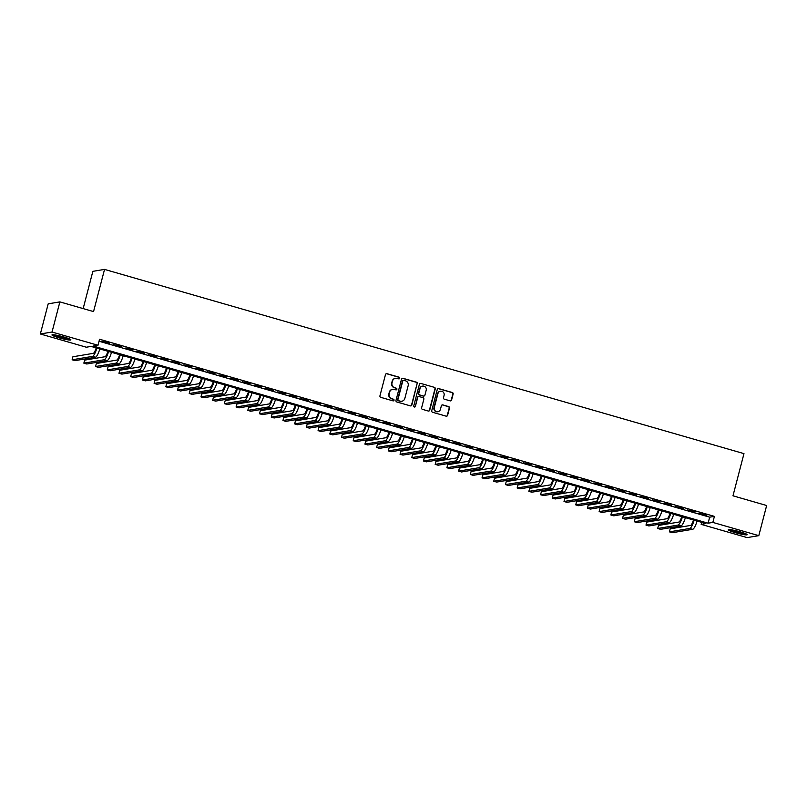 <?xml version="1.0" encoding="UTF-8"?>
<svg xmlns="http://www.w3.org/2000/svg" width="807" height="807" viewBox="0 0 807 807"><rect width="100%" height="100%" fill="white"/><g stroke="black" fill="none" stroke-linecap="round" stroke-linejoin="round"><path stroke-width="1.21" d="M399.747 378.261A0.857 0.837 80.5 0 0 399.162 377.202L386.946 373.681A1.231 1.19 80.5 0 0 385.494 374.529L379.946 395.834A1.231 1.19 80.5 0 0 380.783 397.347L392.999 400.867A0.857 0.837 80.5 0 0 394.018 400.272A0.857 0.837 80.5 0 0 393.423 399.203L391.849 398.749A3.934 3.803 80.5 0 1 389.156 393.907L389.62 392.131A3.934 3.803 80.5 0 1 394.28 389.408L395.864 389.862A0.857 0.837 80.5 0 0 396.883 389.267A0.857 0.837 80.5 0 0 396.298 388.207L394.714 387.743A3.934 3.803 80.5 0 1 392.02 382.901L392.484 381.126A3.934 3.803 80.5 0 1 397.145 378.402L398.729 378.856A0.857 0.837 80.5 0 0 399.747 378.261M398.93 378.887A0.857 0.837 80.5 0 0 398.85 377.252L386.634 373.732A1.231 1.19 80.5 0 0 386.281 373.691M393.191 400.897A0.857 0.837 80.5 0 0 393.11 399.263L391.849 398.749M396.055 389.892A0.857 0.837 80.5 0 0 395.975 388.258L394.714 387.743M735.278 532.65A9.775 1.049 14.6 0 1 728.277 529.775A9.775 1.049 14.6 0 1 740.201 531.833A9.775 1.049 14.6 0 1 747.191 534.708A9.775 1.049 14.6 0 1 735.278 532.65M58.951 337.8A9.775 1.049 14.6 0 1 51.961 334.925A9.775 1.049 14.6 0 1 63.874 336.973A9.775 1.049 14.6 0 1 70.875 339.848A9.775 1.049 14.6 0 1 58.951 337.8M450.124 400.847A1.231 1.19 80.5 0 0 451.587 400L453.141 394.018A1.231 1.19 80.5 0 0 452.293 392.505L438.736 388.601A1.231 1.19 80.5 0 0 437.273 389.448L431.725 410.753A1.231 1.19 80.5 0 0 432.572 412.266L446.13 416.17A1.231 1.19 80.5 0 0 447.592 415.323L449.469 408.1A1.231 1.19 80.5 0 0 448.631 406.587L442.821 404.912A1.231 1.19 80.5 0 0 441.368 405.77L440.43 409.351A3.289 3.178 80.5 0 1 437.898 411.711A3.289 3.178 80.5 0 1 434.287 407.575L437.939 393.554A3.289 3.178 80.5 0 1 440.471 391.193A3.289 3.178 80.5 0 1 444.082 395.329L443.477 397.659A1.231 1.19 80.5 0 0 444.324 399.183L450.124 400.847M40.35 333.977L48.198 303.836L59.879 301.889L93.551 311.593L104.537 269.397L743.973 453.625L732.978 495.811L766.65 505.515L758.802 535.656L747.121 537.603L701.152 524.358L705.893 523.572L91.05 346.425L86.319 347.222L40.35 333.977L52.031 332.03L98 345.265L93.259 346.062L708.102 523.198L712.833 522.411L758.802 535.656M59.879 301.889L52.031 332.03M99.049 341.25L709.666 517.176L714.407 516.379L99.564 339.243L98 345.265M714.407 516.379L712.833 522.411M417.39 383.718A1.231 1.19 80.5 0 0 416.543 382.205L402.986 378.301A1.231 1.19 80.5 0 0 401.523 379.149L395.975 400.454A1.231 1.19 80.5 0 0 396.822 401.967L410.38 405.871A1.231 1.19 80.5 0 0 411.842 405.023L417.068 383.779A1.231 1.19 80.5 0 0 416.23 382.266L402.663 378.352A1.231 1.19 80.5 0 0 402.32 378.312M420.861 383.446L434.418 387.36A1.231 1.19 80.5 0 1 435.266 388.873L429.717 410.168A1.231 1.19 80.5 0 1 428.255 411.025L422.454 409.351A1.231 1.19 80.5 0 1 421.607 407.838L423.857 399.203A1.231 1.19 80.5 0 0 423.019 397.68L419.166 396.57A1.231 1.19 80.5 0 0 417.713 397.427L415.373 406.415A0.857 0.837 80.5 0 1 414.707 407.041A0.857 0.837 80.5 0 1 413.759 405.951L419.398 384.303A1.231 1.19 80.5 0 1 420.861 383.446L434.418 387.36M109.57 343.167L101.763 341.27L109.57 343.167M121.282 346.546L113.474 344.65L121.282 346.546M132.994 349.915L125.186 348.019L132.994 349.915M144.705 353.284L136.887 351.398L144.705 353.284M156.417 356.664L148.599 354.767L156.417 356.664M168.128 360.033L160.311 358.147L168.128 360.033M179.84 363.412L172.022 361.516L179.84 363.412M191.552 366.782L183.734 364.895L191.552 366.782M203.263 370.161L195.445 368.264L203.263 370.161M214.975 373.53L207.157 371.644L214.975 373.53M226.686 376.909L218.868 375.013L226.686 376.909M238.398 380.279L230.58 378.392L238.398 380.279M250.109 383.658L242.292 381.761L250.109 383.658M261.821 387.027L254.003 385.141L261.821 387.027M273.533 390.406L265.715 388.51L273.533 390.406M285.244 393.776L277.426 391.889L285.244 393.776M296.956 397.155L289.138 395.259L296.956 397.155M308.667 400.524L300.85 398.638L308.667 400.524M320.379 403.904L312.561 402.007L320.379 403.904M332.091 407.273L324.273 405.386L332.091 407.273M343.802 410.652L335.984 408.756L343.802 410.652M355.514 414.021L347.696 412.135L355.514 414.021M367.225 417.401L359.408 415.504L367.225 417.401M378.927 420.77L371.119 418.873L378.927 420.77M390.638 424.149L382.831 422.253L390.638 424.149M402.35 427.518L394.542 425.622L402.35 427.518M414.062 430.898L406.254 429.001L414.062 430.898M425.773 434.267L417.965 432.37L425.773 434.267M437.485 437.646L429.667 435.75L437.485 437.646M449.196 441.015L441.379 439.119L449.196 441.015M460.908 444.385L453.09 442.498L460.908 444.385M472.62 447.764L464.802 445.868L472.62 447.764M484.331 451.133L476.513 449.247L484.331 451.133M496.043 454.512L488.225 452.616L496.043 454.512M507.754 457.882L499.937 455.995L507.754 457.882M519.466 461.261L511.648 459.365L519.466 461.261M531.177 464.63L523.36 462.744L531.177 464.63M542.889 468.01L535.071 466.113L542.889 468.01M554.601 471.379L546.783 469.492L554.601 471.379M566.312 474.758L558.494 472.862L566.312 474.758M578.024 478.127L570.206 476.241L578.024 478.127M589.735 481.507L581.918 479.61L589.735 481.507M601.447 484.876L593.629 482.99L601.447 484.876M613.159 488.255L605.341 486.359L613.159 488.255M624.87 491.624L617.052 489.738L624.87 491.624M636.582 495.004L628.764 493.107L636.582 495.004M648.293 498.373L640.476 496.487L648.293 498.373M660.005 501.752L652.187 499.856L660.005 501.752M671.706 505.121L663.899 503.235L671.706 505.121M683.418 508.501L675.61 506.604L683.418 508.501M695.13 511.87L687.322 509.974L695.13 511.87M699.033 513.353L706.841 515.249L699.033 513.353M104.537 269.397L92.855 271.344L83.161 308.597M701.676 522.351L701.152 524.358M709.666 517.176L708.102 523.198M395.359 378.332A3.934 3.803 80.5 0 0 392.172 381.176L392.484 381.126M394.401 387.804A3.934 3.803 80.5 0 1 391.708 382.952L392.172 381.176M392.495 389.337A3.934 3.803 80.5 0 0 389.297 392.182L389.62 392.131M391.536 398.809A3.934 3.803 80.5 0 1 388.843 393.957L389.297 392.182M410.733 405.921A1.231 1.19 80.5 0 0 411.53 405.074L417.068 383.779M403.813 380.319A0.857 0.837 80.5 0 0 402.794 380.914L397.922 399.616A0.857 0.837 80.5 0 0 398.517 400.675L400.181 401.15A3.934 3.803 80.5 0 0 404.842 398.426L408.171 385.645A3.934 3.803 80.5 0 0 405.487 380.803L403.813 380.319M403.298 380.339A0.857 0.837 80.5 0 0 402.481 380.975L402.794 380.914M401.654 401.271A3.934 3.803 80.5 0 1 399.868 401.21L398.194 400.726A0.857 0.837 80.5 0 1 397.609 399.667L402.481 380.975M428.608 411.066A1.231 1.19 80.5 0 0 429.405 410.228L434.953 388.924A1.231 1.19 80.5 0 0 434.105 387.41M418.5 396.58A1.231 1.19 80.5 0 0 417.401 397.478L415.373 406.415M414.546 407.051A0.857 0.837 80.5 0 0 415.05 406.476M426.197 390.235A3.289 3.178 80.5 0 0 422.575 386.109A3.289 3.178 80.5 0 0 420.043 388.46L418.762 393.402A1.231 1.19 80.5 0 0 419.6 394.916L423.453 396.025A1.231 1.19 80.5 0 0 424.906 395.178L426.197 390.235M422.424 386.139A3.289 3.178 80.5 0 0 419.731 388.52L420.043 388.46M423.806 396.076A1.231 1.19 80.5 0 1 423.14 396.076L419.287 394.966A1.231 1.19 80.5 0 1 418.44 393.453L419.731 388.52M440.309 391.224A3.289 3.178 80.5 0 0 437.626 393.604L437.939 393.554M437.747 411.731A3.289 3.178 80.5 0 1 433.964 407.626L437.626 393.604M446.483 416.22A1.231 1.19 80.5 0 0 447.28 415.373L449.156 408.16A1.231 1.19 80.5 0 0 448.319 406.637L442.508 404.973A1.231 1.19 80.5 0 0 442.155 404.922M450.477 400.897A1.231 1.19 80.5 0 0 451.264 400.05L452.828 394.078A1.231 1.19 80.5 0 0 451.981 392.565L438.413 388.651A1.231 1.19 80.5 0 0 438.07 388.611M96.184 347.908A6.264 1.453 106.1 0 1 93.259 353.365L72.912 356.765L72.136 359.781L92.482 356.381A9.402 2.179 -73.9 0 0 96.88 348.11M72.136 359.781L75.061 360.618L95.408 357.229A9.402 2.179 -73.9 0 0 99.806 348.947M69.089 338.728A8.453 0.908 14.6 0 1 59.536 336.781A8.453 0.908 14.6 0 1 54.069 334.814M57.317 335.359A7.828 0.837 -165.4 0 0 59.849 336.146A7.828 0.837 -165.4 0 0 65.982 337.619M53.262 334.744A9.714 1.039 -165.4 0 0 59.224 336.832A9.714 1.039 -165.4 0 0 69.826 339.051M729.578 529.594A9.714 1.039 -165.4 0 0 737.729 532.287A9.714 1.039 -165.4 0 0 746.142 533.911M745.406 533.578A8.453 0.908 14.6 0 1 737.759 532.156A8.453 0.908 14.6 0 1 730.385 529.664M733.644 530.209A7.828 0.837 -165.4 0 0 742.299 532.469M107.896 351.277A6.264 1.453 106.1 0 1 104.971 356.744L84.624 360.134L83.847 363.15L104.194 359.751A9.402 2.179 -73.9 0 0 108.592 351.479M83.847 363.15L86.773 363.997L107.119 360.598A9.402 2.179 -73.9 0 0 111.517 352.326M119.607 354.656A6.264 1.453 106.1 0 1 116.682 360.114L96.336 363.513L95.559 366.519L115.895 363.13A9.402 2.179 -73.9 0 0 120.304 354.858M95.559 366.519L98.484 367.367L118.831 363.977A9.402 2.179 -73.9 0 0 123.229 355.695M131.319 358.026A6.264 1.453 106.1 0 1 128.394 363.493L108.047 366.882L107.27 369.899L127.607 366.499A9.402 2.179 -73.9 0 0 132.015 358.227M107.27 369.899L110.196 370.746L130.542 367.346A9.402 2.179 -73.9 0 0 134.94 359.075M143.031 361.405A6.264 1.453 106.1 0 1 140.105 366.862L119.759 370.262L118.972 373.268L139.318 369.878A9.402 2.179 -73.9 0 0 143.727 361.607M118.972 373.268L121.907 374.115L142.254 370.726A9.402 2.179 -73.9 0 0 146.652 362.444M154.732 364.774A6.264 1.453 106.1 0 1 151.817 370.242L131.47 373.631L130.684 376.647L151.03 373.248A9.402 2.179 -73.9 0 0 155.438 364.976M130.684 376.647L133.619 377.494L153.966 374.095A9.402 2.179 -73.9 0 0 158.364 365.823M166.444 368.153A6.264 1.453 106.1 0 1 163.528 373.611L143.182 377.01L142.395 380.016L162.742 376.627A9.402 2.179 -73.9 0 0 167.15 368.355M142.395 380.016L145.331 380.864L165.677 377.474A9.402 2.179 -73.9 0 0 170.075 369.192M178.155 371.523A6.264 1.453 106.1 0 1 175.24 376.99L154.894 380.379L154.107 383.396L174.453 379.996A9.402 2.179 -73.9 0 0 178.861 371.724M154.107 383.396L157.042 384.243L177.389 380.843A9.402 2.179 -73.9 0 0 181.787 372.572M189.867 374.902A6.264 1.453 106.1 0 1 186.952 380.359L166.605 383.759L165.818 386.765L186.165 383.375A9.402 2.179 -73.9 0 0 190.573 375.104M165.818 386.765L168.754 387.612L189.09 384.213A9.402 2.179 -73.9 0 0 193.498 375.941M201.579 378.271A6.264 1.453 106.1 0 1 198.663 383.739L178.317 387.128L177.53 390.144L197.876 386.745A9.402 2.179 -73.9 0 0 202.285 378.473M177.53 390.144L180.455 390.981L200.802 387.592A9.402 2.179 -73.9 0 0 205.21 379.32M213.29 381.65A6.264 1.453 106.1 0 1 210.375 387.108L190.028 390.507L189.242 393.513L209.588 390.124A9.402 2.179 -73.9 0 0 213.986 381.852M189.242 393.513L192.167 394.361L212.513 390.961A9.402 2.179 -73.9 0 0 216.922 382.689M225.002 385.02A6.264 1.453 106.1 0 1 222.086 390.487L201.74 393.877L200.953 396.893L221.3 393.493A9.402 2.179 -73.9 0 0 225.698 385.221M200.953 396.893L203.878 397.73L224.225 394.341A9.402 2.179 -73.9 0 0 228.633 386.069M236.713 388.399A6.264 1.453 106.1 0 1 233.798 393.856L213.452 397.256L212.665 400.262L233.011 396.873A9.402 2.179 -73.9 0 0 237.409 388.601M212.665 400.262L215.59 401.109L235.937 397.71A9.402 2.179 -73.9 0 0 240.345 389.438M248.425 391.768A6.264 1.453 106.1 0 1 245.51 397.236L225.163 400.625L224.376 403.641L244.723 400.242A9.402 2.179 -73.9 0 0 249.121 391.97M224.376 403.641L227.302 404.478L247.648 401.089A9.402 2.179 -73.9 0 0 252.056 392.817M260.136 395.148A6.264 1.453 106.1 0 1 257.221 400.605L236.875 404.004L236.088 407.01L256.434 403.621A9.402 2.179 -73.9 0 0 260.832 395.349M236.088 407.01L239.013 407.858L259.36 404.458A9.402 2.179 -73.9 0 0 263.768 396.187M271.848 398.517A6.264 1.453 106.1 0 1 268.933 403.974L248.586 407.374L247.799 410.39L268.146 406.99A9.402 2.179 -73.9 0 0 272.544 398.719M247.799 410.39L250.725 411.227L271.071 407.838A9.402 2.179 -73.9 0 0 275.48 399.566M283.56 401.896A6.264 1.453 106.1 0 1 280.644 407.353L260.298 410.743L259.511 413.759L279.858 410.37A9.402 2.179 -73.9 0 0 284.256 402.088M259.511 413.759L262.436 414.606L282.783 411.207A9.402 2.179 -73.9 0 0 287.181 402.935M295.271 405.265A6.264 1.453 106.1 0 1 292.356 410.723L272.009 414.122L271.223 417.138L291.569 413.739A9.402 2.179 -73.9 0 0 295.967 405.467M271.223 417.138L274.148 417.976L294.494 414.586A9.402 2.179 -73.9 0 0 298.893 406.314M306.983 408.645A6.264 1.453 106.1 0 1 304.068 414.102L283.721 417.491L282.934 420.508L303.281 417.118A9.402 2.179 -73.9 0 0 307.679 408.836M282.934 420.508L285.86 421.355L306.206 417.955A9.402 2.179 -73.9 0 0 310.604 409.684M318.694 412.014A6.264 1.453 106.1 0 1 315.779 417.471L295.433 420.871L294.646 423.887L314.992 420.487A9.402 2.179 -73.9 0 0 319.39 412.216M294.646 423.887L297.571 424.724L317.918 421.335A9.402 2.179 -73.9 0 0 322.316 413.063M330.406 415.383A6.264 1.453 106.1 0 1 327.491 420.851L307.144 424.24L306.357 427.256L326.704 423.867A9.402 2.179 -73.9 0 0 331.102 415.585M306.357 427.256L309.283 428.103L329.629 424.704A9.402 2.179 -73.9 0 0 334.027 416.432M342.118 418.762A6.264 1.453 106.1 0 1 339.202 424.22L318.856 427.619L318.069 430.635L338.415 427.236A9.402 2.179 -73.9 0 0 342.814 418.964M318.069 430.635L320.994 431.473L341.341 428.083A9.402 2.179 -73.9 0 0 345.739 419.811M353.829 422.132A6.264 1.453 106.1 0 1 350.904 427.599L330.567 430.988L329.781 434.005L350.127 430.615A9.402 2.179 -73.9 0 0 354.525 422.333M329.781 434.005L332.706 434.852L353.052 431.452A9.402 2.179 -73.9 0 0 357.451 423.181M365.541 425.511A6.264 1.453 106.1 0 1 362.615 430.968L342.279 434.368L341.492 437.384L361.839 433.984A9.402 2.179 -73.9 0 0 366.237 425.713M341.492 437.384L344.418 438.221L364.764 434.832A9.402 2.179 -73.9 0 0 369.162 426.55M377.252 428.88A6.264 1.453 106.1 0 1 374.327 434.348L353.98 437.737L353.204 440.753L373.55 437.364A9.402 2.179 -73.9 0 0 377.948 429.082M353.204 440.753L356.129 441.6L376.476 438.201A9.402 2.179 -73.9 0 0 380.874 429.929M388.964 432.259A6.264 1.453 106.1 0 1 386.039 437.717L365.692 441.116L364.915 444.132L385.262 440.733A9.402 2.179 -73.9 0 0 389.66 432.461M364.915 444.132L367.841 444.97L388.187 441.58A9.402 2.179 -73.9 0 0 392.585 433.298M400.675 435.629A6.264 1.453 106.1 0 1 397.75 441.096L377.404 444.486L376.627 447.502L396.973 444.112A9.402 2.179 -73.9 0 0 401.372 435.83M376.627 447.502L379.552 448.349L399.899 444.95A9.402 2.179 -73.9 0 0 404.297 436.678M412.387 439.008A6.264 1.453 106.1 0 1 409.462 444.465L389.115 447.865L388.338 450.881L408.675 447.482A9.402 2.179 -73.9 0 0 413.083 439.21M388.338 450.881L391.264 451.718L411.61 448.329A9.402 2.179 -73.9 0 0 416.008 440.047M424.099 442.377A6.264 1.453 106.1 0 1 421.173 447.845L400.827 451.234L400.04 454.25L420.386 450.851A9.402 2.179 -73.9 0 0 424.795 442.579M400.04 454.25L402.975 455.098L423.322 451.698A9.402 2.179 -73.9 0 0 427.72 443.426M435.8 445.757A6.264 1.453 106.1 0 1 432.885 451.214L412.538 454.613L411.752 457.619L432.098 454.23A9.402 2.179 -73.9 0 0 436.506 445.958M411.752 457.619L414.687 458.467L435.034 455.077A9.402 2.179 -73.9 0 0 439.432 446.796M447.512 449.126A6.264 1.453 106.1 0 1 444.596 454.593L424.25 457.983L423.463 460.999L443.81 457.599A9.402 2.179 -73.9 0 0 448.218 449.328M423.463 460.999L426.399 461.846L446.745 458.447A9.402 2.179 -73.9 0 0 451.143 450.175M459.223 452.505A6.264 1.453 106.1 0 1 456.308 457.962L435.962 461.362L435.175 464.368L455.521 460.979A9.402 2.179 -73.9 0 0 459.929 452.707M435.175 464.368L438.11 465.215L458.457 461.826A9.402 2.179 -73.9 0 0 462.855 453.544M470.935 455.874A6.264 1.453 106.1 0 1 468.02 461.342L447.673 464.731L446.886 467.747L467.233 464.348A9.402 2.179 -73.9 0 0 471.641 456.076M446.886 467.747L449.822 468.595L470.168 465.195A9.402 2.179 -73.9 0 0 474.566 456.923M482.647 459.254A6.264 1.453 106.1 0 1 479.731 464.711L459.385 468.11L458.598 471.117L478.944 467.727A9.402 2.179 -73.9 0 0 483.353 459.455M458.598 471.117L461.533 471.964L481.87 468.574A9.402 2.179 -73.9 0 0 486.278 460.293M494.358 462.623A6.264 1.453 106.1 0 1 491.443 468.09L471.096 471.48L470.31 474.496L490.656 471.096A9.402 2.179 -73.9 0 0 495.054 462.825M470.31 474.496L473.235 475.343L493.581 471.944A9.402 2.179 -73.9 0 0 497.99 463.672M506.07 466.002A6.264 1.453 106.1 0 1 503.154 471.459L482.808 474.859L482.021 477.865L502.368 474.476A9.402 2.179 -73.9 0 0 506.766 466.204M482.021 477.865L484.946 478.712L505.293 475.313A9.402 2.179 -73.9 0 0 509.701 467.041M517.781 469.371A6.264 1.453 106.1 0 1 514.866 474.839L494.52 478.228L493.733 481.244L514.079 477.845A9.402 2.179 -73.9 0 0 518.477 469.573M493.733 481.244L496.658 482.082L517.005 478.692A9.402 2.179 -73.9 0 0 521.413 470.42M529.493 472.751A6.264 1.453 106.1 0 1 526.578 478.208L506.231 481.608L505.444 484.614L525.791 481.224A9.402 2.179 -73.9 0 0 530.189 472.952M505.444 484.614L508.37 485.461L528.716 482.061A9.402 2.179 -73.9 0 0 533.124 473.79M541.204 476.12A6.264 1.453 106.1 0 1 538.289 481.587L517.943 484.977L517.156 487.993L537.502 484.593A9.402 2.179 -73.9 0 0 541.901 476.322M517.156 487.993L520.081 488.83L540.428 485.441A9.402 2.179 -73.9 0 0 544.836 477.169M552.916 479.499A6.264 1.453 106.1 0 1 550.001 484.957L529.654 488.356L528.867 491.362L549.214 487.973A9.402 2.179 -73.9 0 0 553.612 479.701M528.867 491.362L531.793 492.209L552.139 488.81A9.402 2.179 -73.9 0 0 556.548 480.538M564.628 482.868A6.264 1.453 106.1 0 1 561.712 488.336L541.366 491.725L540.579 494.741L560.926 491.342A9.402 2.179 -73.9 0 0 565.324 483.07M540.579 494.741L543.504 495.579L563.851 492.189A9.402 2.179 -73.9 0 0 568.249 483.918M576.339 486.248A6.264 1.453 106.1 0 1 573.424 491.705L553.077 495.105L552.291 498.111L572.637 494.721A9.402 2.179 -73.9 0 0 577.035 486.45M552.291 498.111L555.216 498.958L575.562 495.559A9.402 2.179 -73.9 0 0 579.961 487.287M588.051 489.617A6.264 1.453 106.1 0 1 585.136 495.074L564.789 498.474L564.002 501.49L584.349 498.09A9.402 2.179 -73.9 0 0 588.747 489.819M564.002 501.49L566.928 502.327L587.274 498.938A9.402 2.179 -73.9 0 0 591.672 490.666M599.762 492.996A6.264 1.453 106.1 0 1 596.847 498.454L576.501 501.843L575.714 504.859L596.06 501.47A9.402 2.179 -73.9 0 0 600.458 493.188M575.714 504.859L578.639 505.707L598.986 502.307A9.402 2.179 -73.9 0 0 603.384 494.035M611.474 496.366A6.264 1.453 106.1 0 1 608.559 501.823L588.212 505.222L587.425 508.239L607.772 504.839A9.402 2.179 -73.9 0 0 612.17 496.567M587.425 508.239L590.351 509.076L610.697 505.686A9.402 2.179 -73.9 0 0 615.095 497.415M623.186 499.745A6.264 1.453 106.1 0 1 620.27 505.202L599.924 508.592L599.137 511.608L619.483 508.218A9.402 2.179 -73.9 0 0 623.882 499.937M599.137 511.608L602.062 512.455L622.409 509.056A9.402 2.179 -73.9 0 0 626.807 500.784M634.897 503.114A6.264 1.453 106.1 0 1 631.982 508.571L611.635 511.971L610.849 514.987L631.195 511.588A9.402 2.179 -73.9 0 0 635.593 503.316M610.849 514.987L613.774 515.824L634.12 512.435A9.402 2.179 -73.9 0 0 638.519 504.163M646.609 506.483A6.264 1.453 106.1 0 1 643.683 511.951L623.347 515.34L622.56 518.356L642.907 514.967A9.402 2.179 -73.9 0 0 647.305 506.685M622.56 518.356L625.486 519.204L645.832 515.804A9.402 2.179 -73.9 0 0 650.23 507.532M658.32 509.863A6.264 1.453 106.1 0 1 655.395 515.32L635.048 518.719L634.272 521.736L654.618 518.336A9.402 2.179 -73.9 0 0 659.016 510.064M634.272 521.736L637.197 522.573L657.544 519.183A9.402 2.179 -73.9 0 0 661.942 510.912M670.032 513.232A6.264 1.453 106.1 0 1 667.107 518.699L646.76 522.089L645.983 525.105L666.33 521.715A9.402 2.179 -73.9 0 0 670.728 513.434M645.983 525.105L648.909 525.952L669.255 522.553A9.402 2.179 -73.9 0 0 673.653 514.281M681.744 516.611A6.264 1.453 106.1 0 1 678.818 522.068L658.472 525.468L657.695 528.484L678.041 525.085A9.402 2.179 -73.9 0 0 682.44 516.813M657.695 528.484L660.62 529.321L680.967 525.932A9.402 2.179 -73.9 0 0 685.365 517.65M693.455 519.98A6.264 1.453 106.1 0 1 690.53 525.448L670.183 528.837L669.407 531.853L689.743 528.464A9.402 2.179 -73.9 0 0 694.151 520.182M669.407 531.853L672.332 532.701L692.678 529.301A9.402 2.179 -73.9 0 0 697.077 521.029M92.482 356.381L95.408 357.229M104.194 359.751L107.119 360.598M115.895 363.13L118.831 363.977M127.607 366.499L130.542 367.346M139.318 369.878L142.254 370.726M151.03 373.248L153.966 374.095M162.742 376.627L165.677 377.474M174.453 379.996L177.389 380.843M186.165 383.375L189.09 384.213M197.876 386.745L200.802 387.592M209.588 390.124L212.513 390.961M221.3 393.493L224.225 394.341M233.011 396.873L235.937 397.71M244.723 400.242L247.648 401.089M256.434 403.621L259.36 404.458M268.146 406.99L271.071 407.838M279.858 410.37L282.783 411.207M291.569 413.739L294.494 414.586M303.281 417.118L306.206 417.955M314.992 420.487L317.918 421.335M326.704 423.867L329.629 424.704M338.415 427.236L341.341 428.083M350.127 430.615L353.052 431.452M361.839 433.984L364.764 434.832M373.55 437.364L376.476 438.201M385.262 440.733L388.187 441.58M396.973 444.112L399.899 444.95M408.675 447.482L411.61 448.329M420.386 450.851L423.322 451.698M432.098 454.23L435.034 455.077M443.81 457.599L446.745 458.447M455.521 460.979L458.457 461.826M467.233 464.348L470.168 465.195M478.944 467.727L481.87 468.574M490.656 471.096L493.581 471.944M502.368 474.476L505.293 475.313M514.079 477.845L517.005 478.692M525.791 481.224L528.716 482.061M537.502 484.593L540.428 485.441M549.214 487.973L552.139 488.81M560.926 491.342L563.851 492.189M572.637 494.721L575.562 495.559M584.349 498.09L587.274 498.938M596.06 501.47L598.986 502.307M607.772 504.839L610.697 505.686M619.483 508.218L622.409 509.056M631.195 511.588L634.12 512.435M642.907 514.967L645.832 515.804M654.618 518.336L657.544 519.183M666.33 521.715L669.255 522.553M678.041 525.085L680.967 525.932M689.743 528.464L692.678 529.301"/></g></svg>
